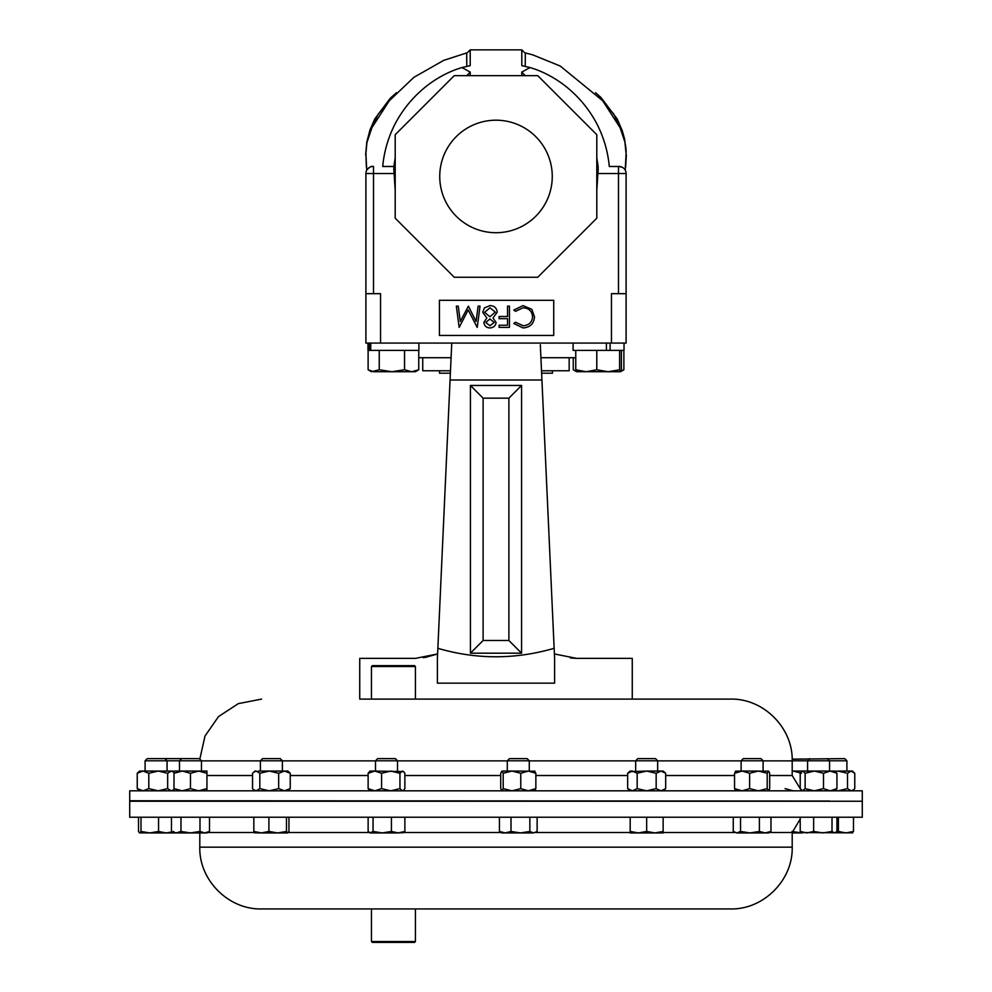 <?xml version="1.0" encoding="UTF-8"?>
<svg xmlns="http://www.w3.org/2000/svg" width="992" height="992" viewBox="0 0 992 992"><rect width="100%" height="100%" fill="white"/><g stroke="black" fill="none" stroke-linecap="round" stroke-linejoin="round"><path stroke-width="1.49" d="M439.741 176.452A56.259 56.259 0 0 1 496 120.193A56.259 56.259 0 0 1 552.259 176.452A56.259 56.259 0 0 1 496 232.711A56.259 56.259 0 0 1 439.741 176.452M371.467 666.512L372.335 665.644L414.532 665.644L415.412 666.512L371.467 666.512L371.467 699.1L359.736 699.1L359.736 658.378L415.425 658.378L437.596 653.951L437.856 648.309L437.398 658.378L437.856 648.309C476.383 659.593 515.146 659.593 554.144 648.309L554.602 658.378L554.144 648.309L554.404 653.951L576.575 658.378L632.264 658.378L632.264 699.1L386.372 699.1M439.506 370.76L439.506 373.19L450.38 373.19M541.917 379.7L541.62 373.19L552.494 373.19L552.494 370.76M554.602 658.75L554.602 683.166L437.398 683.166L437.398 658.378M763.108 760.876L792.199 760.876C793.054 727.868 763.431 698.256 730.422 699.1L359.736 699.1M862.296 800.755L862.296 790.822L129.704 790.822L129.704 800.755L829.56 801.04M454.249 277.252L395.2 218.203L395.2 134.701L454.249 75.652L537.751 75.652L596.8 134.701L596.8 218.203L537.751 277.252L454.249 277.252M370.735 343.071L370.735 350.399L367.97 350.399L367.97 343.071M370.735 350.399L418.897 350.399L418.897 343.071M369.21 343.071L369.21 350.399M540.913 357.715L575.757 357.715M418.748 357.715L451.087 357.715L450.083 379.7M554.144 648.309L540.318 344.695M541.93 379.986L450.07 379.986L437.856 648.309M450.07 379.986L451.757 343.071M521.581 385.466L521.581 653.182L470.419 653.182L470.419 385.466L521.581 385.466L508.896 398.164L483.104 398.164L483.104 640.497L508.896 640.497L508.896 398.164M423.361 657.696L426.275 657.163M426.399 657.138L437.596 653.951M437.398 683.166L554.602 683.166M570.437 657.956L576.575 658.378M521.581 653.182L508.896 640.497M470.419 653.182L483.104 640.497M470.419 385.466L483.104 398.164M365.899 343.071L365.899 293.669L380.544 293.669L380.544 343.071L365.899 343.071M521.792 75.652L521.792 72.069L530.063 67.568C553.052 74.326 579.96 92.144 596.762 123.628C603.744 137.231 607.922 151.516 609.286 166.482L619.07 166.482A7.031 7.031 0 0 1 626.101 173.526L626.101 343.071L380.544 343.071M553.734 300.291L439.419 300.291L439.419 335.445L553.734 335.445L553.734 300.291M523.069 327.93L513.806 323.491L515.468 322.214L523.193 325.76C528.885 325.364 532.022 322.35 532.592 316.746C531.997 311.079 528.823 308.09 523.057 307.78L515.468 311.327L513.806 310.062L523.044 305.598L531.811 309.318L534.502 316.894C533.832 323.776 530.026 327.459 523.069 327.93M509.442 306.144L509.442 327.385L499.1 327.385L499.1 325.215L507.544 325.215L507.544 318.68L499.1 318.68L499.1 316.498L507.544 316.498L507.544 306.144L509.442 306.144M489.986 325.76L494.19 322.45L489.912 318.94L485.758 322.499L489.986 325.76M483.848 322.425L486.861 317.986L482.757 312.331L484.369 307.929L489.998 305.598C494.289 305.734 496.694 307.929 497.19 312.158L492.999 317.986L496.099 322.487C495.541 325.946 493.458 327.769 489.874 327.93C486.34 327.72 484.332 325.884 483.848 322.425M489.862 316.77L495.281 312.096L489.986 307.78L484.666 312.294L489.862 316.77M478.119 306.144L480.029 306.144L477.226 327.385L468.187 309.963L459.16 327.385L456.345 306.144L458.254 306.144L460.288 321.433L468.385 306.144L476.086 321.47L478.119 306.144M575.757 350.399L575.757 369.768L576.637 371.727M596.787 350.399L596.787 369.768L586.272 371.727L575.757 369.768M619.603 350.399L619.603 369.768L608.195 371.727L596.787 369.768M573.103 343.071L573.103 350.399L624.03 350.399L624.03 343.071M621.376 350.399L621.376 369.768L620.496 371.727L619.603 369.768M576.538 371.69L620.496 371.727M610.105 343.071L610.105 350.399M606.41 343.071L606.41 350.399M623.881 350.399L623.881 369.768L621.017 370.996M620.546 371.727L623.881 369.768M573.252 357.715L573.252 369.768L576.228 371.281M368.119 350.399L368.119 369.768L373.674 371.727L391.89 371.727L379.242 369.768L371.454 371.727L368.119 369.768M379.242 350.399L379.242 369.768M404.55 369.768L391.89 371.727L411.655 371.727L404.55 369.768L404.55 350.399M418.748 369.768L411.655 371.727L415.412 371.727L418.748 369.768L418.748 350.399M623.447 168.02L624.352 168.876M625.667 171.083L626.002 172.286M611.456 343.071L611.456 293.669L626.101 293.669M622.53 167.388L619.07 166.482A7.031 7.031 0 0 1 626.101 173.526L597.866 173.526L596.8 190.811M395.2 190.811L394.134 173.526L373.513 173.526L373.513 293.669M366.978 169.781C364.758 172.447 370.425 165.056 372.93 166.482A7.031 7.031 0 0 0 365.899 173.526L365.899 293.669M365.998 172.286L366.333 171.083M625.233 170.14L626.101 153.537L625.072 142.6L620.074 127.633L602.677 100.725L560.306 66.08L532.766 54.858L525.239 52.911M597.866 173.526C598.362 169.21 598.263 166.867 597.568 166.482M530.063 67.568L521.792 65.658L521.792 49.86L470.208 49.86L470.208 65.658L461.937 67.568L470.208 72.069L470.208 75.652M521.792 72.069L525.128 75.652M521.792 49.86L525.289 53.332L525.301 60.462L525.301 56.643M525.301 60.462L525.202 66.34M466.798 66.34L466.711 53.332L470.208 49.86M466.761 52.911L443.684 60.376L413.862 77.351L389.323 100.725L371.926 127.633L366.928 142.6L365.899 153.537L366.73 170.178M393.836 166.482L382.714 166.482C384.078 151.516 388.256 137.231 395.238 123.628C412.04 92.144 438.948 74.326 461.937 67.568M394.432 166.482C393.737 166.867 393.638 169.21 394.134 173.526M466.872 75.652L470.208 72.069M366.383 167.251L365.899 153.934M595.547 92.702L600.929 97.452L617.222 118.978L622.319 130.808L624.65 139.264L626.101 153.934M622.381 132.68L613.986 114.378L599.478 96.98M392.522 96.98L378.014 114.378L369.619 132.68M466.699 60.462L466.699 56.643M569.172 357.715L569.172 370.76L541.508 370.76M450.492 370.76L422.741 370.76L422.741 357.715M415.412 941.52L414.532 942.4L372.335 942.4L371.467 941.52L415.412 941.52L415.412 908.932L730.422 908.932L261.578 908.932L371.467 908.932L371.467 941.52M167.487 801.251L129.704 801.251L129.704 817.222L862.296 817.222L862.296 801.251L167.487 801.251M375.509 760.79L377.692 758.607L395.312 758.607L397.494 760.79L375.509 760.79L375.509 771.069M181.672 758.607L179.49 760.79L201.463 760.79L199.28 758.607L147.275 758.607L145.092 760.79L145.092 771.069M792.174 759.153L844.725 758.607L846.908 760.79L792.199 760.79M741.123 760.79L743.306 758.607L760.926 758.607L763.108 760.79L741.123 760.79L741.123 771.069M749.63 788.628L758.421 790.822L767.2 788.628L767.2 773.264L758.421 771.069L742.09 771.069L749.63 773.264L749.63 788.628L742.09 790.822L734.551 788.628L735.791 790.822M260.4 760.79L262.582 758.607L280.203 758.607L282.385 760.79L260.4 760.79L260.4 771.069M179.49 771.069L179.49 760.79L145.092 760.79M507.296 760.79L509.479 758.607L527.087 758.607L529.269 760.79L507.296 760.79L507.296 771.069M501.952 771.069L503.192 773.264L511.984 771.069L501.952 771.069L500.712 773.264L500.712 788.628L501.952 790.822L503.192 788.628L511.984 790.822L520.763 788.628L520.763 773.264L511.984 771.069L534.886 771.193M635.674 760.79L637.856 758.607L655.476 758.607L657.659 760.79L635.674 760.79L635.674 771.069M657.659 760.79L657.659 771.069M630.193 832.92L654.906 832.92L646.66 831.457L638.426 832.92L630.193 831.457L630.193 832.92M663.14 832.92L654.906 832.92L663.14 831.457L663.14 832.92M630.193 817.222L630.193 831.457M663.14 817.222L663.14 831.457M646.66 817.222L646.66 831.457M792.199 832.92L801.524 832.92L792.013 831.457M204.736 832.92L206.944 832.92L209.498 831.457L204.736 832.92L199.987 831.457L190.476 832.92L204.736 832.92M180.966 817.222L180.966 831.457L190.476 832.92L176.216 832.92L171.467 831.457L171.467 817.222M172.273 831.916L166.098 832.92L158.559 831.457L149.78 832.92L176.216 832.92L180.966 831.457M209.498 817.222L209.498 831.457M199.987 817.222L199.987 831.457M801.524 832.586L852.537 832.846M852.252 832.92L853.492 831.457L845.953 832.92L838.401 831.457L836.368 832.028M838.401 817.222L838.401 831.457M853.492 817.222L853.492 831.457M501.816 832.92L520.428 832.92L511.004 831.457L505.213 832.92L499.422 831.457L501.816 832.92M533.498 832.92L537.131 831.457L533.498 832.92L520.428 832.92L529.852 831.457L533.498 832.92M499.422 817.222L499.422 831.457M537.131 817.222L537.131 831.457M529.852 817.222L529.852 831.457M511.004 817.222L511.004 831.457M140.988 817.222L140.988 831.457L149.78 832.92L139.463 832.846L138.508 831.457L138.508 817.222M140.988 831.457L139.748 832.92M172.41 832.92L173.65 831.457M158.559 817.222L158.559 831.457M287.717 832.92L286.477 831.457L277.698 832.92L287.717 832.92L288.957 831.457L288.957 817.222M268.906 817.222L268.906 831.457L277.698 832.92L261.367 832.92L253.828 831.457L255.068 832.92M254.783 832.846L261.367 832.92L268.906 831.457M286.477 817.222L286.477 831.457M253.828 817.222L253.828 831.457M736.895 832.92L765.179 832.92L759.388 831.457L749.964 832.92L740.54 831.457L736.895 832.92L733.262 831.457L736.895 832.92M768.589 832.92L765.179 832.92L770.97 831.457L768.589 832.92M740.54 817.222L740.54 831.457M733.262 817.222L733.262 831.457M770.97 817.222L770.97 831.457M759.388 817.222L759.388 831.457M836.938 817.222L836.938 831.457L834.483 832.92L832.015 831.457L822.839 832.92L813.651 831.457L806.93 832.92L800.209 831.457L802.664 832.92M813.651 817.222L813.651 831.457M800.209 817.222L800.209 831.457M832.015 817.222L832.015 831.457M370.028 832.92L382.242 832.92L373.054 831.457L370.028 832.92M402.405 832.92L404.872 831.457L398.152 832.92L403.546 832.586M398.152 832.92L382.242 832.92L391.418 831.457L398.152 832.92M370.599 832.92L368.131 831.457L368.131 817.222M404.872 817.222L404.872 831.457M391.418 817.222L391.418 831.457M373.054 817.222L373.054 831.457M627.651 773.264L632.4 771.069L630.193 771.069L627.651 773.264L627.651 788.628L632.4 790.822L637.162 788.628L646.66 790.822L656.171 788.628L656.171 773.264L646.66 771.069L629.97 771.677M632.4 771.069L637.162 773.264L646.66 771.069L663.14 771.069L665.682 773.264L665.682 788.628L660.932 790.822L656.171 788.628M632.4 790.822L629.97 790.215M637.162 773.264L637.162 788.628M656.171 773.264L660.932 771.069L665.682 773.264M801.524 773.264L793.29 771.069L814.308 771.069L823.496 773.264L823.496 788.628L814.308 790.822L805.132 788.628L802.664 790.822L800.209 788.628L800.209 773.264L801.524 771.578L802.664 771.069L805.132 773.264L805.132 788.628M785.056 788.628L793.29 790.822M174.009 790.822L174.009 771.069L206.944 771.069L206.944 790.822M174.009 788.628L182.243 790.822L190.476 788.628L198.71 790.822L206.944 788.628M174.009 773.264L182.243 771.069L190.476 773.264L190.476 788.628M190.476 773.264L198.71 771.069L206.944 773.264M852.388 790.822L854.769 788.628L854.769 773.264L851.136 771.069L838.066 771.069L847.503 773.264L847.503 788.628L838.066 790.822L835.276 790.612M848.991 771.069L852.388 771.069L853.752 772.247M835.276 771.28L838.066 771.069M853.752 789.657L851.136 790.822L847.503 788.628M851.136 771.069L847.503 773.264M503.192 773.264L503.192 788.628M520.763 788.628L528.302 790.822L535.854 788.628L534.601 790.822M520.763 773.264L528.302 771.069L535.854 773.264L535.854 788.628M535.854 773.264L534.601 771.069M139.612 790.822L137.231 788.628L137.231 773.264L139.612 771.069L172.546 771.069L174.009 772.334M137.231 773.264L143.009 771.069L148.8 773.264L158.224 771.069L167.66 773.264L171.294 771.069L169.148 771.069M137.231 788.628L143.009 790.822L148.8 788.628L158.224 790.822L167.66 788.628L171.294 790.822L174.009 789.558M148.8 773.264L148.8 788.628M167.66 773.264L167.66 788.628M171.294 771.069L173.91 772.247M259.817 788.628L259.817 773.264L256.184 771.069L254.919 771.069L252.538 773.264L252.538 788.628L253.568 789.657L256.184 790.822L259.817 788.628L269.241 790.822L278.665 788.628L284.456 790.822L290.247 788.628L287.866 790.822M259.817 773.264L269.241 771.069L258.329 771.069M278.665 788.628L278.665 773.264L269.241 771.069L287.866 771.069L290.247 773.264L290.247 788.628M256.184 771.069L253.568 772.247M278.665 773.264L284.456 771.069L290.247 773.264M749.63 773.264L758.421 771.069L768.726 771.193L769.68 773.264L769.68 788.628L768.589 790.822M735.506 771.193L742.09 771.069L734.551 773.264L734.551 788.628M735.791 771.069L734.551 773.264M767.2 788.628L768.44 790.822M767.2 773.264L768.44 771.069M823.496 788.628L830.217 790.822L836.938 788.628L836.938 773.264L830.217 771.069L814.308 771.069L805.132 773.264M823.496 773.264L830.217 771.069L835.041 771.069L836.938 773.264M836.938 788.628L835.041 790.822M173.03 790.413L174.009 790.178M173.03 771.491L174.009 771.714M368.131 788.628L374.852 790.822L381.585 788.628L381.585 773.264L374.852 771.069L370.028 771.069L368.131 773.264L368.131 788.628L370.028 790.822M368.131 773.264L374.852 771.069L403.546 771.578L404.872 773.264L404.872 788.628L403.546 790.326L402.405 790.822L399.95 788.628L390.761 790.822L381.585 788.628M381.585 773.264L390.761 771.069L399.95 773.264L399.95 788.628M399.95 773.264L402.405 771.069L403.546 771.578M792.199 760.876L792.199 775.521L769.68 775.521M734.551 775.521L665.682 775.521M627.651 775.521L535.854 775.521M500.712 775.521L404.872 775.521M507.296 760.876L397.494 760.876M375.509 760.876L282.385 760.876M260.4 760.876L201.463 760.876M368.131 775.521L290.247 775.521M252.538 775.521L206.944 775.521M741.123 760.876L657.659 760.876M635.674 760.876L529.269 760.876M618.487 166.482L618.487 293.669M373.513 166.482L373.513 173.526L365.899 173.526M207.663 832.511L254.423 832.511M288.362 832.511L369.334 832.511M261.578 908.932C228.569 909.788 198.958 880.177 199.801 847.168L792.199 847.168L792.199 832.511L800.209 819.07M403.67 832.511L501.096 832.511M535.457 832.511L630.193 832.511M663.14 832.511L734.936 832.511M769.296 832.511L792.199 832.511M792.199 775.521L800.532 789.148M199.826 759.153L205.009 736.039L218.513 716.584L238.34 703.638L261.578 699.1M179.49 801.189L167.065 801.077M145.092 800.891L129.704 800.755M805.628 801.251L807.587 801.065M576.588 371.727L574.12 370.301M596.8 157.864L598.226 167.14M504.221 49.86L487.779 49.86M393.774 167.14L395.2 157.864M626.361 154.901L625.617 167.251M369.123 134.366L366.78 143.084L365.899 152.731M626.101 152.731C626.299 149.742 625.543 144.559 623.832 137.144L622.046 131.762M365.639 154.901L366.792 142.154L370.004 129.865L374.852 118.842L390.253 98.258L396.453 92.702M415.412 666.512L415.412 699.1M827.378 758.607L829.56 760.79L829.56 771.069M763.108 760.79L763.108 771.069M846.908 760.79L846.908 771.069M792.199 847.168C793.054 880.177 763.431 909.788 730.422 908.932M199.801 847.168L199.801 832.92M174.009 832.92L171.467 831.457M663.14 790.822L665.682 788.628M630.193 790.822L627.651 788.628M201.463 760.79L201.463 771.069M529.269 760.79L529.269 771.069M172.546 790.822L173.91 789.657M164.883 758.607L167.065 760.79L167.065 771.069M254.919 790.822L253.568 789.657M282.385 760.79L282.385 771.069M809.77 758.607L807.587 760.79L807.587 771.069M397.494 760.79L397.494 771.069"/></g></svg>
